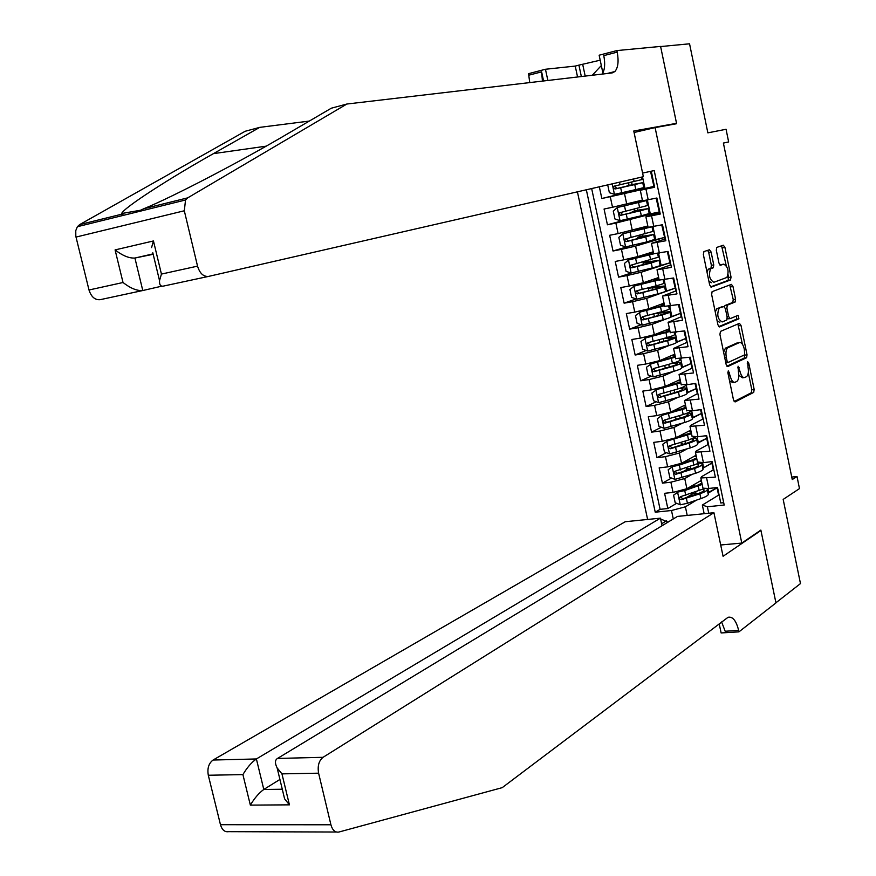 <?xml version="1.0" encoding="UTF-8"?>
<svg xmlns="http://www.w3.org/2000/svg" width="876" height="876" viewBox="0 0 876 876"><rect width="100%" height="100%" fill="white"/><g stroke="black" fill="none" stroke-linecap="round" stroke-linejoin="round"><path stroke-width="1.31" d="M728.284 370.844L727.912 372.979L733.508 399.96L735.084 401.953L753.699 392.404L754.17 389.426L748.739 363.069L747.633 361.689L748.016 367.164C748.805 371.917 748.312 375.07 746.538 376.647L744.852 377.479C742.76 377.983 741.107 375.848 739.892 371.074L738.085 366.201L738.435 371.774C739.235 376.57 738.72 379.768 736.913 381.367L735.183 382.221C733.037 382.735 731.351 380.589 730.124 375.76L728.284 370.844M711.082 251.97L709.461 249.769L703.921 251.587L703.351 254.533L709.659 284.93L711.279 287.098L730.507 279.97L731.033 277.079L724.923 247.382L723.346 245.214L716.71 247.426L716.316 250.24L718.966 263.085L720.554 265.242L723.773 264.125C728.098 266.851 729.15 271.297 726.894 277.451L713.885 282.28C709.44 279.608 708.366 275.108 710.655 268.779L713.338 267.749L713.754 264.891L711.082 251.97L708.706 252.419L707.666 250.361M741.797 543.076L760.861 530.09L775.928 602.787L800.478 583.591L783.177 499.408L799.481 488.611L797.007 476.478L792.254 479.544L723.39 143.051L728.646 141.934L726.062 129.276L707.852 132.856L689.554 43.8L660.624 46.559L676.622 123.724L655.106 127.6L741.797 543.076L720.707 544.992M720.466 331.402L719.919 334.413L726.16 364.515L727.748 366.562L746.593 357.736L747.042 354.802L740.986 325.401L739.443 323.343L720.466 331.402M717.926 324.821L711.651 294.566L712.089 291.664L731.416 284.371L732.971 286.485L735.577 299.143L735.161 302.001L727.31 305.166L726.883 308.056L728.624 316.532L730.201 318.623L738.129 315.327L738.917 318.798L719.535 326.934L717.926 324.821M599.337 186.796L601.834 198.491L633.414 190.869M654.022 186.873L610.276 196.706L612.51 207.262L604.068 209.025L607.429 224.793L637.827 216.602M659.497 213.021L659.278 211.959L615.872 223.073L618.106 233.607L609.663 235.283L613.003 251.007L629.11 246.211M664.95 239.082L664.61 237.429L635.615 246.112L621.456 249.364L623.679 259.854L615.237 261.464L618.565 277.134L631.125 273.038L652.313 267.936C658.467 266.337 661.052 265.417 660.066 265.187L659.102 260.61M670.392 265.056L669.932 262.822L641.144 272.272L627.019 275.568L629.242 286.025L620.788 287.558L624.117 303.173L636.096 298.935M675.823 290.941L675.232 288.138L646.652 298.355L632.56 301.694L634.772 312.119L626.329 313.564L629.636 329.135L641.101 324.744M666.209 318.908L652.149 324.339L638.089 327.723L640.301 338.114L631.848 339.494L635.144 355.01L646.138 350.488M669.384 345.352L657.624 350.247L643.597 353.674L645.798 364.033L637.345 365.336L640.641 380.797L651.197 376.143M673.392 371.479L663.088 376.078L649.094 379.549L651.284 389.875L642.831 391.101L646.105 406.508L656.266 401.734M677.728 397.43L668.53 401.821L654.569 405.336L656.748 415.618L648.295 416.768L651.569 432.142L661.347 427.247M682.273 423.261L673.951 427.477L660.022 431.036L662.201 441.296L653.737 442.369L657 457.688L666.439 452.684M682.426 444.22L680.553 445.205M686.959 448.972L679.36 453.056L665.464 456.659L667.632 466.875L659.168 467.883L662.42 483.147L670.885 482.194L684.747 478.559L691.755 474.573M687.485 469.109L683.116 471.562M671.531 478.044L662.42 483.147M723.718 502.682L720.773 502.988L717.532 487.505L708.815 488.458L702.979 488.217L702.859 487.647M713.787 469.613L701.632 476.632L700.822 477.957L715.363 477.157L712.1 461.608L703.395 462.637L697.46 461.991M708.487 444.307L696.234 450.987L695.413 452.224L709.932 451.228L706.669 435.635L697.953 436.741L692.051 436.259M703.165 418.925L690.825 425.265L689.981 426.404L704.479 425.221L701.205 409.574L692.5 410.756L686.62 410.439M697.833 393.455L684.528 400.507L699.015 399.127L695.73 383.425L687.025 384.695L681.167 384.531M692.478 367.909L679.064 374.523L693.54 372.946L690.233 357.2L675.703 358.547M687.112 342.275L673.578 348.462L688.032 346.688L684.725 330.887L670.217 332.475M681.725 316.565L668.081 322.302L682.513 320.331L679.196 304.476L664.709 306.326M676.316 290.766L662.552 296.066L676.973 293.898L673.644 277.988L659.19 280.079M670.896 264.891L657.022 269.742L671.421 267.366L668.081 251.412L653.66 253.755M665.464 238.929L651.459 243.342L665.848 240.758L662.497 224.749L648.098 227.344M660.011 212.879L645.886 216.843L660.252 214.062L656.89 197.998L642.524 200.845M612.51 207.262L642.371 200.111M618.106 233.607L647.813 225.997M623.679 259.854L637.827 256.58L653.244 251.795M629.242 286.025L643.345 282.718L658.653 277.517M634.772 312.119L648.853 308.757L664.041 303.151M640.301 338.114L654.339 334.72L669.417 328.708M670.753 317.145L680.521 313.367L681.221 316.751M645.798 364.033L659.814 360.594L674.783 354.178M676.491 342.396L685.788 338.519L686.62 342.483M651.284 389.875L665.267 386.382L680.126 379.571M681.835 367.701L691.044 363.595L691.985 368.128M656.748 415.618L670.698 412.092L685.448 404.887M687.069 392.985L696.278 388.594L697.34 393.685M662.201 441.296L676.119 437.726L690.759 430.116M692.27 418.191L701.501 413.516L702.683 419.177M667.632 466.875L681.517 463.273L696.004 455.301M697.493 443.311L706.702 438.361L708.005 444.57M667.961 522.162L660.603 518.92M634.071 132.495L655.106 127.6M577.415 191.822L647.616 519.457M586.34 189.785L655.237 512.197L671.487 510.511L685.393 506.81L696.617 500.076M642.601 173.087L654.208 170.557L724.2 505.036L707.381 506.777L708.739 513.237M673.283 518.942L671.487 510.511M654.536 186.752L640.301 190.256L642.535 200.9M702.749 468.321L711.892 463.119L713.305 469.897M591.661 188.559L660.099 509.339L667.83 508.529L664.588 493.308L673.053 492.389L686.893 488.731L701.326 480.355M640.301 190.256L654.646 187.267L651.273 171.192M665.464 456.659L657 457.688M660.022 431.036L651.569 432.142M654.569 405.336L646.105 406.508M649.094 379.549L640.641 380.797M643.597 353.674L635.144 355.01M638.089 327.723L629.636 329.135M632.56 301.694L624.117 303.173M627.019 275.568L618.565 277.134M621.456 249.364L613.003 251.007M615.872 223.073L607.429 224.793M610.276 196.706L601.834 198.491M707.994 493.254L717.061 487.812L718.594 495.137M685.393 506.81L687.222 515.427M704.162 513.708L702.344 505.036L707.381 506.777M719.065 494.841L702.344 505.036M723.401 143.106L728.646 141.934M797.007 476.478L791.751 477.059M653.923 186.413L650.529 171.357M659.278 211.959L656.146 198.151M664.61 237.429L661.741 224.902M669.932 262.822L667.326 251.554M675.232 288.138L672.899 278.13M680.521 313.367L678.44 304.607M685.788 338.519L683.97 331.008M691.044 363.595L689.489 357.309M696.278 388.594L694.986 383.535M701.501 413.516L700.461 409.672M706.702 438.361L705.914 435.733M711.892 463.119L711.356 461.696M695.643 486.06L694.438 486.169L694.099 484.548M716.831 487.833L707.885 492.728M708.848 492.619L707.994 488.534M692.566 493.922L686.127 497.732M676.633 503.328L667.83 508.529M660.099 509.339L655.237 512.197M711.662 463.152L703.625 467.718L702.574 462.736M703.625 467.718L702.651 467.839M706.472 438.383L697.405 442.862M698.369 442.741L697.132 436.839M701.271 413.549L692.139 417.808M693.113 417.677L691.679 410.866M696.048 388.626L686.861 392.678M687.824 392.547L686.204 384.805M690.814 363.639L681.561 367.471L680.685 363.31M682.535 367.329L680.707 358.656M685.558 338.563L676.436 342.155M677.214 342.034L675.199 332.431M680.291 313.411L671.125 316.784M671.892 316.652L669.669 306.118M675.002 288.182L665.388 291.401M653.748 287.306L653.584 286.518L651.689 287.525L664.446 286.014C665.442 286.332 662.88 287.317 656.748 288.97L657.777 293.898C663.909 292.234 666.472 291.226 665.475 290.887L664.523 286.408M666.537 291.204L664.128 279.707M669.702 262.866L658.632 266.14M648.371 261.815L648.098 260.511M661.172 265.669L658.566 253.219M664.38 237.473L648.722 241.426M642.984 236.246L642.601 234.429M655.795 240.046L652.981 226.643M659.048 212.003L638.79 216.372M637.575 210.601L637.082 208.247M635.899 202.63L635.724 201.798M650.397 214.346L647.375 199.98M653.693 186.457L633.447 191.023L633.26 190.147M632.154 184.869L631.541 181.989M644.977 188.57L642.524 176.897M729.533 380.819L732.807 382.56L734.197 382.363M738.829 375.267L742.498 377.819L743.899 377.622M734.143 401.536L751.345 392.733L751.816 389.754L748.301 372.705M742.454 344.29L737.866 324.01M726.872 366.212L744.239 358.087L744.622 354.835M727.069 361.022L728.186 362.456L744.731 354.78L744.304 349.108C743.111 344.367 741.457 342.198 739.355 342.604L727.792 347.805C726.007 349.415 725.514 352.601 726.313 357.342L727.069 361.022L725.481 361.262M737.8 342.845L739.355 342.604M723.62 352.272L725.405 348.166L737.001 342.976M724.43 306.688L725.043 305.505L732.818 302.406L733.234 299.548L729.741 284.996M727.233 318.886L729.982 318.656M718.747 326.649L736.563 319.182L736.409 316.039M719.338 308.319L719.043 308.483C716.667 314.845 717.707 319.335 722.163 321.952L726.708 320.058L727.146 317.134L725.394 308.648L723.806 306.545L716.951 308.724L715.265 311.955M717.115 320.89L719.776 322.346M721.638 306.907L723.806 306.545M716.951 308.724L721.43 306.939M706.976 271.987L708.279 269.217L710.962 268.176L711.378 265.319L708.706 252.419M708.892 281.262L711.509 282.696M721.802 264.486L723.773 264.125M719.93 265.067L721.408 264.552M726.204 265.45L721.572 245.795M710.589 286.89L728.284 280.32L728.153 274.878M692.741 487.045L692.927 486.29M678.944 491.381L673.589 495.159L675.199 502.769L680.378 504.806L687.419 503.262L700.899 498.597C706.844 496.451 709.231 494.776 708.06 493.56L707.282 489.859M697.778 493.725L691.657 493.363M679.995 491.14L696.179 485.873L701.917 483.147M677.695 492.115L684.736 490.56L702.18 484.417M701.567 481.504L699.858 481.209M691.153 486.268L694.438 486.169M704.413 488.6L680.521 496.681C678.856 498.039 679.097 499.046 681.243 499.714L699.891 493.79C705.837 491.666 708.235 490.002 707.063 488.808L706.768 488.622M703.132 489.235L703.789 489.553C704.764 490.549 702.782 491.929 697.833 493.703L682.875 498.762L680.838 497.229M592.285 75.259L601.319 65.547M336.384 832.025L228.625 831.663C224.749 832.255 222.033 829.933 220.467 824.699L330.92 824.776C332.497 830.24 335.158 832.66 338.892 832.036L502.233 787.644L728.044 617.295C732.686 616.299 736.223 620.668 738.643 630.402L738.95 631.848L775.95 602.907L760.937 530.473L760.193 530.538M662.048 525.742L660.438 518.154L625.223 521.735L213.076 760.029L256.394 758.955L263.796 789.462L282.28 789.232M660.438 518.154L256.394 758.955C251.587 762.328 247.087 767.54 242.915 774.603L208.302 775.249L220.467 824.699M760.937 530.473L723.072 556.293L713.929 512.712L323.047 757.313C318.875 760.707 317.397 765.996 318.601 773.179L330.92 824.776M738.95 631.848L721.134 632.954L719.196 623.778M713.929 512.712L677.455 516.424L277.495 758.441L323.047 757.313M208.302 775.249C207.141 768.361 208.729 763.292 213.076 760.029M721.616 621.938L725.175 631.246L738.643 630.402M279.915 779.443L263.796 789.462C259.011 792.922 254.533 798.135 250.35 805.121L242.915 774.603M318.601 773.179L281.952 773.869L277.134 767.913C274.779 763.204 274.9 760.05 277.495 758.441M281.952 773.869L289.419 804.847L284.601 798.846L282.97 792.09M142.635 290.558L100.149 299.68C94.958 300.129 91.246 296.898 89.002 289.989L75.818 236.257L75.763 230.64L77.373 226.709L79.639 224.617L245.171 131.269L259.734 127.37L213.426 153.639C169.473 178.365 124.042 207.502 121.622 213.525L121.26 214.313L124.173 215.157L136.404 212.134L143.85 208.718C173.054 196.859 243.112 160.122 286.397 134.488L331.325 108.197L346.874 104.025L612.16 72.927L614.897 71.536C618.117 67.682 618.872 61.221 617.197 52.133L616.868 50.578L660.592 46.417L676.535 123.33L633.764 131.017L643.356 176.711L208.477 276.422L163.571 286.058C160.647 286.704 159.301 284.886 159.531 280.616L152.796 252.726M668.519 125.18L676.535 123.33M309.327 121.074L259.734 127.37M89.002 289.989L123.023 282.51L115.084 249.912L153.453 240.955L161.436 274.079L197.538 266.14L184.31 210.777L75.993 237.078M143.85 208.718L187.727 197.856L346.874 104.025M577.558 76.989L575.236 66.083L578.916 65.131L581.346 76.541M600.191 60.192L578.916 65.131M602.885 72.938L599.14 55.21L616.868 50.578M529.739 82.596L528.567 73.672L545.452 69.259L547.861 80.472M575.236 66.083L545.452 69.259M161.961 286.134L142.788 290.525C137.105 291.007 130.524 288.335 123.023 282.51M542.43 81.107L541.62 71.854L543.58 80.964M187.727 197.856L185.537 199.991L184.31 210.777M197.538 266.14C199.794 273.389 203.44 276.805 208.477 276.422M602.173 74.099C604.812 69.96 605.349 63.806 603.783 55.626L617.197 52.133M582.77 64.725L585.19 76.092M153.18 254.281L134.915 258.037L142.788 290.525M115.084 249.912C122.585 255.704 129.199 258.409 134.915 258.037L153.081 253.876M153.453 240.955L151.559 247.601M161.436 274.079L159.531 280.616M696.617 457.951L690.846 460.568L673.775 465.835L668.191 469.744L669.812 477.376L674.991 479.391L695.566 473.292C701.545 471.211 703.954 469.613 702.793 468.507L701.994 464.707M690.803 468.988L686.477 468.474M672.297 466.656L679.349 465.101L696.858 459.123M696.3 456.44L694.394 456.188M685.152 461.269L688.569 461.324M699.946 462.878L675.166 471.222C673.458 472.569 673.677 473.587 675.856 474.266L694.558 468.474C700.526 466.404 702.946 464.827 701.785 463.733L699.508 463.13M697.46 464.105L698.522 464.488C699.475 465.397 697.471 466.7 692.5 468.419L677.487 473.358L675.462 471.759M691.295 432.678L668.377 440.332L662.782 444.252L664.402 451.906L669.592 453.888L690.222 447.91C696.212 445.884 698.643 444.373 697.515 443.365L696.694 439.478M683.663 444.198L681.232 443.628M666.877 441.11L691.525 433.74M691.011 431.299L688.886 431.091M679.677 436.259L681.495 436.478M695.522 436.982L688.558 440.026L669.79 445.676C668.038 447.012 668.257 448.041 670.436 448.742L689.204 443.081C695.205 441.066 697.635 439.566 696.508 438.591L693.715 438.044M691.635 438.931L693.234 439.336C694.164 440.157 692.149 441.394 687.156 443.07L672.089 447.877L670.063 446.223M685.963 407.329L662.957 414.753L657.35 418.684L658.982 426.36L664.161 428.309L684.857 422.44C690.879 420.48 693.332 419.046 692.215 418.159L691.372 414.173M676.787 419.199L675.965 418.706M661.446 415.487L686.171 408.293M685.503 405.128L684.89 405.161M685.7 406.081L683.302 405.938M690.835 410.954C690.321 411.884 687.78 413.078 683.192 414.534L664.369 420.064C662.617 421.378 662.814 422.407 664.961 423.152L683.838 417.6C689.861 415.64 692.314 414.228 691.208 413.363L687.715 412.914M685.569 413.746L687.923 414.107C688.843 414.83 686.806 416.001 681.791 417.633L666.68 422.309L664.654 420.622M680.608 381.892L657.515 389.086L651.908 393.028L653.54 400.726L658.719 402.642L679.48 396.894C685.514 394.999 687.988 393.652 686.893 392.864L686.039 388.78M655.993 389.787L680.794 382.757M680.203 379.932L679.207 379.998M680.378 380.775L677.619 380.721M685.229 384.925L685.251 385.002C686.335 385.758 683.849 387.072 677.805 388.966L658.916 394.353C657.186 395.656 657.361 396.697 659.475 397.463L678.451 392.032C684.495 390.138 686.97 388.813 685.886 388.046L681.386 387.772M679.108 388.55L682.601 388.802C683.499 389.437 681.44 390.532 676.414 392.109L661.128 396.686L659.223 394.934M675.243 356.379L652.062 363.343L646.433 367.285L648.076 375.016L653.266 376.899L674.082 371.271C680.137 369.431 682.634 368.172 681.572 367.493M650.529 364L675.407 357.134M674.881 354.649L673.381 354.78M675.035 355.393L671.815 355.448M679.743 358.788L679.907 359.609C680.97 360.255 678.473 361.481 672.407 363.31L653.452 368.577C651.722 369.858 651.897 370.898 653.967 371.698L673.053 366.398C679.119 364.558 681.616 363.321 680.553 362.664L674.487 362.675M671.947 363.441L677.257 363.409C678.144 363.956 676.064 364.985 671.016 366.507L655.62 370.964L653.77 369.168M669.855 330.778L646.587 337.512L640.958 341.465L642.601 349.217L647.791 351.068L668.662 345.56C674.75 343.775 677.268 342.604 676.217 342.034L675.319 337.753M645.043 338.125L669.998 331.435M669.549 329.288L667.359 329.529M669.68 329.934L665.804 330.142M674.224 332.573L674.553 334.128C675.604 334.665 673.075 335.815 666.986 337.578L647.977 342.713C646.258 343.972 646.411 345.024 648.437 345.845L667.632 340.665C673.721 338.892 676.25 337.731 675.199 337.194L666.406 337.742M663.537 338.552L671.903 337.939C672.768 338.388 670.666 339.351 665.607 340.83L650.101 345.166L648.306 343.315M664.457 305.1L641.09 311.604L635.461 315.568L637.104 323.343L642.294 325.16L663.231 319.773C669.341 318.043 671.881 316.959 670.852 316.499L669.932 312.119M639.546 312.174L664.577 305.658M664.194 303.841L661.019 304.268M664.304 304.388L659.486 304.826M657.339 312.907L669.833 311.648C670.852 312.075 668.311 313.148 662.201 314.867L663.231 319.773M658.456 315.535L657.964 313.214L654.635 313.652M668.706 306.261L669.187 308.571C670.206 308.987 667.654 310.049 661.544 311.757L642.48 316.762C640.761 318.01 640.903 319.061 642.896 319.904L662.201 314.867M657.964 313.214L666.527 312.382C667.381 312.743 665.256 313.641 660.175 315.064L644.561 319.28L642.831 317.375M659.037 279.345L634.016 286.134L629.943 289.573L631.596 297.38L636.786 299.165L657.777 293.898M634.016 286.134L659.135 279.794M658.818 278.316L654.12 279.05M658.916 278.765L652.609 279.564M653.003 289.671L652.598 287.766L648.426 288.27L650.189 287.416M663.154 279.871L663.8 282.926C664.796 283.233 662.223 284.218 656.091 285.861L636.962 290.722C635.253 291.96 635.385 293.011 637.334 293.887L656.748 288.97M652.598 287.766L661.128 286.748C661.96 287.021 659.825 287.843 654.733 289.211L639.009 293.296L637.334 291.336M647.528 263.72L647.222 262.231L643.05 262.822L645.426 261.19M648.24 261.157L646.324 262.088L659.048 260.303L651.273 262.997L652.313 267.936M653.671 253.843L628.486 260.019L653.606 253.503M653.441 252.715L646.159 253.996M653.507 253.054L644.616 254.478M628.377 260.106L624.402 263.501L626.066 271.341L631.125 273.038L628.486 260.019M657.591 253.394L658.391 257.205L630.392 265.351L630.589 267.235L632.089 267.749L651.273 262.997M647.222 262.231L655.73 261.037L633.83 267.191L631.826 265.22M642.042 237.692L641.812 236.619L637.662 237.297L639.743 236.542L640.038 235.053M642.875 235.721L640.936 236.564L653.627 234.505L645.787 236.947L646.827 241.896L654.657 239.411L653.671 234.724M648.601 227.41L622.924 233.804L618.85 237.352L620.515 245.203L625.705 246.922L646.827 241.896M622.924 233.804L651.087 227.004M648.032 227.037L641.243 228.012M648.087 227.267L635.888 229.359M652.007 226.829L652.97 231.406L624.84 239.148L625.015 241.02L626.537 241.557L645.787 236.947M641.812 236.619L650.299 235.239L628.289 241.042L626.307 239.006M636.534 211.587L636.392 210.93L632.253 211.696L634.366 211.028L634.465 208.86M637.487 210.196L648.185 208.63L640.279 210.798L641.32 215.77L649.215 213.547L648.218 208.762M643.181 201.414L617.35 207.513L613.277 211.105L614.952 218.989L620.142 220.675L641.32 215.77M617.35 207.513L646.499 200.593L635.867 202.465M643.159 201.327L630.578 203.736L635.834 202.345M646.521 200.692L647.528 205.521L619.277 212.857L619.431 214.73L620.975 215.277L640.279 210.798M636.392 210.93L644.856 209.364L622.737 214.817L620.777 212.693M631.016 185.383L626.833 186.008L628.99 185.438L628.683 182.635M632.1 184.595L642.732 182.668L634.75 184.573L635.801 189.566L643.772 187.606L642.743 182.712M607.714 184.88L609.367 192.687L614.558 194.341L635.801 189.566M641.56 177.116L642.075 179.547L613.89 186.216L613.649 188.066L615.39 188.92L634.75 184.573M630.961 185.154L616.616 188.548L615.248 186.26M624.489 193.53L626.723 204.075M630.063 219.865L632.286 230.377M635.615 246.112L637.827 256.58M641.144 272.272L643.345 282.718M646.652 298.355L648.853 308.757M652.149 324.339L654.339 334.72M657.624 350.247L659.814 360.594M663.088 376.078L665.267 386.382M668.53 401.821L670.698 412.092M673.951 427.477L676.119 437.726M679.36 453.056L681.517 463.273M684.747 478.559L686.893 488.731M706.647 478.143L708.815 488.458M645.951 189.117L648.196 199.816M651.558 215.825L653.792 226.49M657.142 242.444L659.376 253.065M662.716 268.976L664.939 279.564M668.268 295.42L670.49 305.976M673.808 321.777L676.02 332.3M679.327 348.057L681.528 358.536M684.824 374.238L687.025 384.695M690.31 400.343L692.5 410.756M695.774 426.36L697.953 436.741M701.216 452.29L703.395 462.637M670.885 482.194L673.053 492.389M666.581 520.749L661.621 523.739M728.536 375.99L730.124 375.76M737.658 367.843L739.18 367.613M738.337 371.304L739.892 371.074M747.25 363.288L748.739 363.069M751.816 389.754L754.17 389.426M727.846 372.497L729.401 372.267M738.632 325.773L740.986 325.401M744.688 355.163L747.042 354.802M744.184 358.12L746.527 357.769M725.81 362.817L727.989 362.489M725.657 348.035L728.033 347.662M724.715 357.583L726.313 357.342M730.628 286.901L732.971 286.485M733.234 299.548L735.577 299.143M732.708 302.461L735.063 302.067M725.043 305.505L727.408 305.1M725.317 308.319L726.883 308.056M727.08 316.784L728.624 316.532M736.497 319.214L738.851 318.831M711.378 265.319L713.754 264.891M710.819 268.253L713.195 267.826M708.673 269.009L711.049 268.571M722.58 247.831L724.923 247.382M728.69 277.495L731.033 277.079M728.164 280.386L730.507 279.97M677.586 492.192L680.258 504.762M696.07 493.878L695.664 491.983M699.891 493.79L700.899 498.597M698.238 485.95L699.245 490.757M686.401 498.433L687.419 503.262M684.736 490.56L685.755 495.389M682.875 498.762L681.243 499.714M289.419 804.847L250.35 805.121M213.426 153.639L266.107 146.172M79.639 224.617L121.26 214.313M541.62 71.854L528.896 75.172M672.188 466.733L674.859 479.336M690.814 468.988L690.321 466.623M689.16 461.126L688.777 459.276M694.558 468.474L695.566 473.292M692.894 460.612L693.912 465.43M681.024 472.996L682.043 477.836M679.349 465.101L680.378 469.941M677.487 473.358L675.856 474.266M666.778 441.186L669.461 453.845M685.47 443.617L684.955 441.186M683.806 435.733L683.422 433.927M689.204 443.081L690.222 447.91M687.54 435.186L688.558 440.026M675.626 447.483L676.655 452.334M673.951 439.555L674.969 444.417M670.436 448.742L672.089 447.877L670.447 448.742M661.347 415.574L664.03 428.265M680.105 418.159L679.579 415.662M678.429 410.253L678.057 408.501M683.838 417.6L684.857 422.44M682.174 409.683L683.192 414.534M670.206 421.882L671.235 426.754M668.53 413.932L669.56 418.805M666.68 422.309L665.015 423.141M655.894 389.864L658.588 402.599M674.717 392.623L674.181 390.061M673.042 384.695L672.68 382.987M678.451 392.032L679.48 396.894M676.776 384.093L677.805 388.966M664.774 396.204L665.804 401.088M663.088 388.221L664.117 393.116M661.249 396.664L659.573 397.452M650.43 364.077L653.135 376.855M669.319 367.011L668.76 364.383M667.632 359.05L667.282 357.386M673.053 366.398L674.082 371.271M671.377 358.426L672.407 363.31M659.321 370.438L660.362 375.344M657.635 362.434L658.664 367.34M655.795 370.931L654.109 371.676M644.944 338.213L647.66 351.024M663.898 341.311L663.329 338.618M662.212 333.329L661.873 331.719M667.632 340.665L668.662 345.56M665.946 332.683L666.986 337.578M653.857 344.596L654.898 349.513M652.16 336.559L653.2 341.487M650.331 345.122L648.634 345.823M639.436 312.261L642.163 325.116M656.77 307.52L656.442 305.954M660.504 306.841L661.544 311.757M648.371 318.667L649.412 323.594M646.663 310.608L647.714 315.546M644.846 319.236L643.137 319.882M653.288 286.835L650.485 287.339M633.917 286.222L636.655 299.121M651.306 281.634L650.988 280.112M655.051 280.933L656.091 285.861M642.864 292.65L643.915 297.599M641.155 284.569L642.207 289.518M639.349 293.252L637.618 293.854M647.933 261.464L644.988 262.023M645.831 255.661L645.546 254.303M649.576 254.927L650.616 259.876M637.345 266.545L638.396 271.516M635.626 258.442L636.677 263.413M633.83 267.191L632.089 267.749M642.568 236.016L639.622 236.597M622.825 233.892L625.573 246.879M640.334 229.611L640.137 228.669M644.079 228.844L645.119 233.815M631.804 240.363L632.855 245.346M630.085 232.239L631.136 237.221M628.289 241.042L626.537 241.557M637.191 210.481L634.246 211.094M617.252 207.612L620.011 220.632M638.56 202.684L639.611 207.656M626.252 214.094L627.304 219.099M624.522 205.937L625.584 210.941M622.737 214.817L620.975 215.277M631.782 184.88L628.848 185.504M612.215 183.851L614.426 194.297M633.567 178.956L634.093 181.42M620.679 187.749L621.73 192.764M619.496 182.175L620 184.584M617.164 188.493L615.39 188.92M700.822 477.957L702.979 488.217M695.413 452.224L697.581 462.528M689.981 426.404L692.149 436.741M684.528 400.507L686.707 410.877M679.064 374.523L681.254 384.925M673.578 348.462L675.779 358.897M668.081 322.302L670.282 332.781M662.552 296.066L664.764 306.578M657.022 269.742L659.234 280.287M651.459 243.342L653.693 253.909M645.886 216.843L648.12 227.453M744.239 358.087L746.593 357.736M725.405 348.166L727.792 347.805M732.818 302.406L735.161 302.001M724.945 305.56L727.31 305.166M736.563 319.182L738.917 318.798M716.656 308.878L719.043 308.483M710.962 268.176L713.338 267.749M708.279 269.217L710.655 268.779M728.284 280.32L730.628 279.904M703.976 490.44L703.789 489.553M284.601 798.846L277.134 767.913M121.622 213.525L140.499 210.251M607.079 73.529L614.897 71.536M77.373 226.709L124.173 215.157M136.404 212.134L185.537 199.991M686.368 467.948L686.554 468.868M698.687 465.298L698.522 464.488M680.981 442.468L681.309 443.99M693.387 440.08L693.234 439.336M675.582 416.921L676.031 419.035M674.202 410.384L674.4 411.282M688.065 414.786L687.923 414.107M666.614 422.32L664.961 423.152M670.173 391.276L670.72 393.85M668.793 384.761L669.034 385.9M682.722 389.404L682.601 388.802M661.128 396.686L659.475 397.463M664.742 365.555L665.3 368.194M663.373 359.061L663.614 360.222M655.62 370.964L653.967 371.698M659.299 339.757L659.869 342.461M657.931 333.285L658.183 334.468M650.101 345.166L648.437 345.845M653.825 313.871L654.416 316.641M652.467 307.421L652.719 308.626M644.561 319.28L642.896 319.904M653.376 286.791L650.813 287.251M648.426 288.27L648.941 290.744M646.992 281.481L647.244 282.696M639.009 293.307L637.334 293.887M648.032 261.42L645.086 261.968M643.05 262.822L643.455 264.76M641.495 255.442L641.758 256.69M633.436 267.246L631.749 267.782M642.688 235.962L639.743 236.542M637.662 237.297L637.958 238.699M635.987 229.37L636.25 230.596M627.851 241.097L626.154 241.59M637.312 210.426L634.366 211.028M632.253 211.696L632.428 212.55M630.578 203.736L630.72 204.426M622.245 214.861L620.547 215.31M631.924 184.803L628.99 185.438M616.616 188.548L614.919 188.953"/></g></svg>
